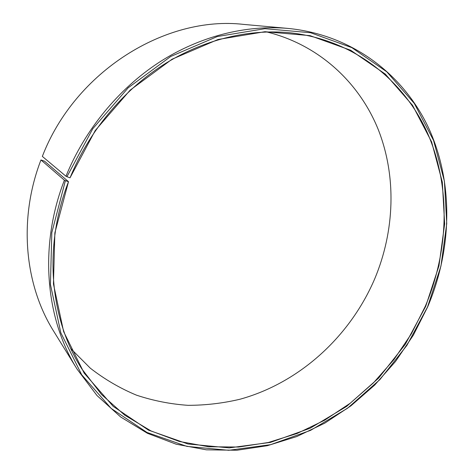 <?xml version="1.0" encoding="UTF-8"?>
<svg xmlns="http://www.w3.org/2000/svg" width="474" height="474" viewBox="0 0 474 474"><rect width="100%" height="100%" fill="white"/><g stroke="black" fill="none" stroke-linecap="round" stroke-linejoin="round"><path stroke-width="0.71" d="M70.845 348.668L90.333 368.203C104.701 379.354 120.094 388.342 136.506 395.174C153.303 400.743 170.468 404.126 188 405.329C205.562 405.317 222.922 403.279 240.069 399.215C299.692 382.714 350.156 336.416 374.774 278.694C394.652 231.122 396.797 176.66 378.24 129.538C359.387 82.719 319.138 44.84 266.761 31.959M425.308 306.251C448.86 250.805 451.035 186.969 427.631 133.36C403.955 80.153 353.474 39.538 289.839 32.765C248.269 28.713 202.463 39.733 162.179 65.542C122.043 91.571 88.697 131.968 70.039 177.809L95.238 130.528L130.154 90.137L172.074 59.209L218.04 39.49L264.966 31.705L310.002 35.627L350.73 50.268L385.321 74.098L412.522 105.287L431.613 141.904L442.307 182.04L444.653 223.918L438.954 265.878L425.676 306.411L405.3 344.325L378.637 378.086L346.571 406.449L310.132 428.241L270.541 442.378L229.244 447.883L187.923 443.972L148.522 430.149L113.185 406.354L84.165 373.109L63.635 331.652L53.449 283.997L54.86 232.894L68.505 181.69C43.01 247.096 49.977 319.358 81.872 368.962L101.466 394.451L124.786 415.218L150.993 430.931L179.237 441.442L208.708 446.763L238.647 447.035L268.355 442.485L297.222 433.426L324.672 420.201L350.221 403.214L373.429 382.879L393.9 359.63L411.302 333.933L425.308 306.251M68.505 181.69L44.479 161.166L40.954 159.957L64.399 180.197L65.394 180.641L51.82 232.633L50.434 284.465L60.814 332.772L81.688 374.768L111.153 408.41L146.993 432.454L186.928 446.395L228.782 450.3L270.589 444.677L310.642 430.333L347.501 408.262L379.935 379.556L406.893 345.404L427.507 307.051L440.95 266.05L446.745 223.598L444.405 181.216L433.615 140.571L414.335 103.474L386.831 71.841L351.827 47.637L310.583 32.73L264.942 28.683L217.353 36.522L170.723 56.471L128.181 87.814L92.744 128.78L66.947 176.695L69.796 177.756M64.399 180.197C38.744 246.136 45.474 318.919 77.179 369.276L97.028 395.577L120.74 417.037L147.444 433.301L176.257 444.227L206.35 449.826L236.935 450.241L267.289 445.708L296.777 436.548L324.826 423.122L350.926 405.839L374.632 385.131L395.547 361.443L413.31 335.236L427.613 307.01C451.675 250.408 453.843 185.18 429.74 130.445C405.359 76.13 353.397 34.774 288.026 28.422C245.899 24.707 199.613 36.166 158.956 62.45C118.441 88.958 84.816 129.87 65.963 176.239L66.947 176.695M40.954 159.957C18.16 219.053 24.535 284.868 53.716 331.29L77.179 369.276M288.026 28.422L243.565 24.393C165.699 15.381 74.999 71.337 42.34 156.408L65.963 176.239M65.394 180.641L68.262 181.643"/></g></svg>
